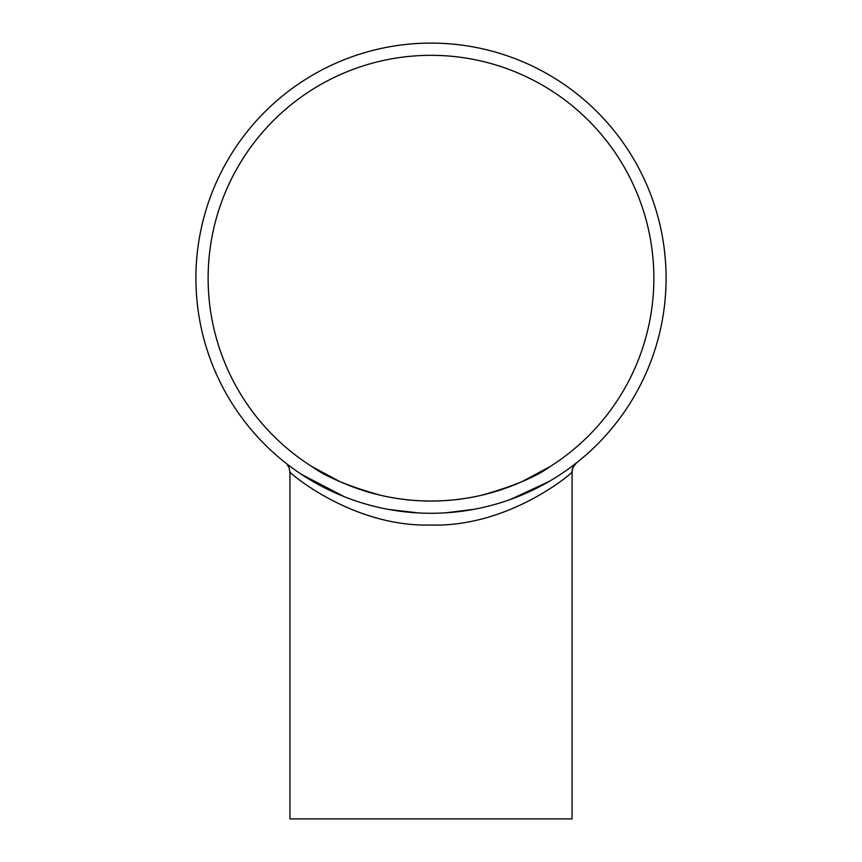 <?xml version="1.0" encoding="UTF-8"?>
<svg xmlns="http://www.w3.org/2000/svg" width="862" height="862" viewBox="0 0 862 862"><rect width="100%" height="100%" fill="white"/><g stroke="black" fill="none" stroke-linecap="round" stroke-linejoin="round"><path stroke-width="1.29" d="M664.279 249.032L665.389 259.99M665.087 299.836L664.774 303.058M664.958 301.194L665.044 300.396M665.604 293.274L665.55 294.201M665.97 285.785L665.464 295.321M665.367 296.647L665.324 297.196M665.389 296.388L665.227 298.295M665.055 300.288L664.85 302.314M664.408 306.236L664.473 305.698M664.645 304.189L664.149 308.337M664.009 309.447L664.203 307.917M665.97 285.71L665.949 286.303M665.938 286.518L665.733 291.076M665.809 289.6L665.701 291.733M665.313 297.336L665.518 294.556M665.507 294.75L665.464 295.3M665.636 292.714L665.766 290.58M664.699 303.726L664.591 304.717M664.408 306.258L664.483 305.601M664.624 304.372L664.343 306.818M664.871 302.131L664.656 304.135M664.128 308.531L664.591 304.663M665.906 287.509L665.927 286.917M665.356 296.711L665.281 297.681M665.184 298.834L665.108 299.685M665.13 299.373L665.022 300.622M664.214 307.82L664.042 309.135M665.798 289.934L665.841 288.996M664.785 302.982L664.634 304.34M665.087 299.911L664.904 301.819M664.063 309.027L664.182 308.068M665.669 292.304L665.626 292.961M665.83 289.373L665.766 290.494M665.238 298.177L665.162 299.114M664.947 301.366L664.731 303.478M665.949 270.097L665.917 269.213M665.744 265.474L665.863 267.92M665.83 267.209L665.895 268.675M665.852 267.608L665.884 268.319M665.507 261.628L665.658 263.987M665.292 258.772L665.367 259.764M664.624 251.963L664.43 250.292M664.71 303.65L664.861 302.196M664.979 300.989L665.442 295.569M665.496 261.52L665.55 262.285M665.787 266.175L665.809 266.767M665.873 268.082L665.852 267.489M665.906 268.858L665.873 267.963M665.766 265.884L665.83 267.112M665.345 259.473L665.669 264.181M664.753 253.159L665.022 255.798M571.614 466.59L576.172 463.099M418.684 512.955L388.794 509.464M344.509 496.792L301.409 474.337M286.647 463.745L289.082 467.624L289.944 472.074C289.772 473.066 352.935 527.307 431 525.033C509.086 527.296 572.228 473.087 572.056 472.053L572.928 467.603L576.344 462.969M431 513.278A235.089 235.089 0 0 1 227.406 160.644A235.089 235.089 0 0 1 634.594 160.644A235.089 235.089 0 0 1 431 513.278M576.279 463.023L571.549 466.644M548.997 481.524L510.444 499.454M474.186 509.28L445.805 512.815M576.419 462.905L576.527 462.819A11.756 11.756 0 0 0 572.056 472.053L572.056 818.9L289.944 818.9L289.944 472.074L290.505 472.538M522.092 481.589L549.784 466.762C535.992 476.912 513.019 486.459 480.867 495.413C447.626 502.912 414.374 502.912 381.133 495.413C414.374 502.912 447.626 502.912 480.867 495.413M339.908 481.589L312.216 466.762C326.008 476.912 348.981 486.459 381.133 495.413M208.13 278.189A222.87 222.87 0 0 1 542.435 85.187A222.87 222.87 0 0 1 542.435 471.202A222.87 222.87 0 0 1 208.13 278.189"/></g></svg>
